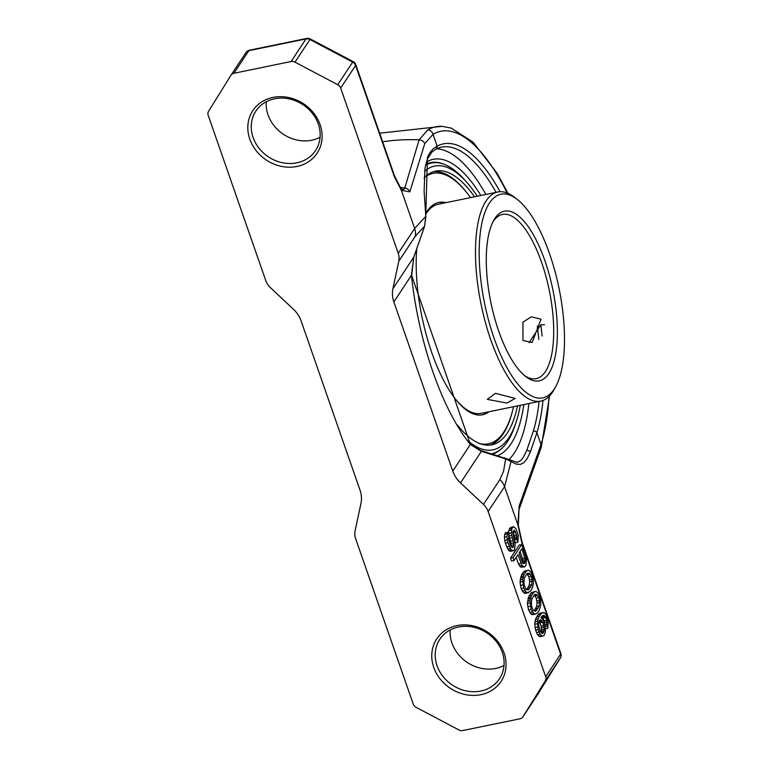 <?xml version="1.0" encoding="UTF-8"?>
<svg xmlns="http://www.w3.org/2000/svg" width="769" height="769" viewBox="0 0 769 769"><rect width="100%" height="100%" fill="white"/><g stroke="black" fill="none" stroke-linecap="round" stroke-linejoin="round"><path stroke-width="1.15" d="M490.555 454.037A148.484 54.243 78.4 0 0 497.601 451.432A148.484 54.243 78.4 0 0 515.028 425.449L516.143 422.085A144.851 52.917 78.4 0 0 520.286 405.311M477.309 196.22A144.851 52.917 78.4 0 0 466.879 182.445L464.524 179.792A148.484 54.243 78.4 0 0 438.243 162.797A148.484 54.243 78.4 0 0 425.507 165.248M468.186 440.973A144.851 52.917 78.4 0 0 516.143 422.085M466.879 182.445A144.851 52.917 78.4 0 0 424.555 171.314M474.521 196.797A139.698 51.042 78.4 0 0 435.619 171.131A139.698 51.042 78.4 0 0 424.075 177.985M457.305 424.94A139.698 51.042 78.4 0 0 491.891 444.809A139.698 51.042 78.4 0 0 517.499 405.888M489.824 445.116A139.698 51.042 78.4 0 0 512.048 412.636M466.841 192.75A139.698 51.042 78.4 0 0 433.61 171.67M426.766 175.467A138.026 50.427 -101.6 0 1 431.88 173.611L432.899 173.4A138.026 50.427 78.4 0 0 425.065 176.976M479.885 443.607A138.026 50.427 78.4 0 0 488.488 443.8L487.469 444.011A138.026 50.427 -101.6 0 1 482.038 444.319M482.019 414.885A108.41 39.604 78.4 0 0 487.969 411.963M444.982 202.872A108.41 39.604 78.4 0 0 438.359 202.526M425.651 214.464A106.728 38.988 -101.6 0 1 426.411 213.273A106.728 38.988 -101.6 0 1 438.186 204.266L497.803 192.01A106.728 38.988 78.4 0 0 486.027 201.017A106.728 38.988 78.4 0 0 485.412 322.461A106.728 38.988 78.4 0 0 540.79 401.101A106.728 38.988 78.4 0 0 554.055 389.633L555.689 386.672A103.94 37.969 78.4 0 0 549.624 253.991A103.94 37.969 78.4 0 0 517.191 199.392A103.94 37.969 78.4 0 0 484.643 303.678A103.94 37.969 78.4 0 0 555.689 386.672M540.79 401.101L481.173 413.357A106.728 38.988 -101.6 0 1 455.037 398.534M517.191 199.392L514.519 197.316A106.728 38.988 78.4 0 0 497.803 192.01M495.496 393.344L515.201 398.429L506.934 403.043L487.277 399.38L495.496 393.344M544.519 324.653L540.78 324.826L529.101 342.743M498.687 331.064A86.618 31.644 -101.6 0 1 493.631 220.501A86.618 31.644 -101.6 0 1 552.834 289.663A86.618 31.644 -101.6 0 1 525.717 376.57A86.618 31.644 -101.6 0 1 498.687 331.064M492.833 222.049A83.821 30.625 -101.6 0 1 502.417 214.455A83.821 30.625 -101.6 0 1 549.287 290.384A83.821 30.625 -101.6 0 1 536.176 378.656A83.821 30.625 -101.6 0 1 524.371 375.464M532.167 342.465L522.958 340.504L522.968 322.182L531.292 316.79L541.02 319.193L532.167 342.465M446.001 202.66A108.41 39.604 78.4 0 0 438.868 202.41A108.41 39.604 78.4 0 0 426.901 211.562A108.41 39.604 78.4 0 0 425.593 213.715M416.779 248.3A108.41 39.604 78.4 0 0 435.148 361.69A108.41 39.604 78.4 0 0 482.528 414.789A108.41 39.604 78.4 0 0 488.988 411.751M488.488 443.8A138.026 50.427 78.4 0 0 513.509 406.705M470.522 197.614A138.026 50.427 78.4 0 0 432.899 173.4M353.125 61.578L352.673 62.116A5.585 4.883 33.5 0 1 355.614 65.471A5.585 1.778 160.8 0 0 355.797 64.673A5.585 5.585 0 0 0 353.125 61.578L310.378 38.979L309.926 39.527A5.585 4.883 33.5 0 0 306.024 38.921L248.848 50.677A5.585 2.038 78.4 0 1 249.464 50.206L306.639 38.45A5.585 2.038 78.4 0 0 306.024 38.921L291.086 61.52L233.911 73.276A5.585 4.883 -146.5 0 0 230.988 75.199A5.585 4.883 -146.5 0 0 230.921 75.304L208.572 111.274A5.585 4.883 -146.5 0 0 208.197 115.302L265.747 280.56A16.764 14.659 -146.5 0 0 270.409 287.635L293.354 309.176A27.944 24.435 33.5 0 1 301.121 320.981L360.027 490.151A27.944 24.435 33.5 0 1 360.969 503.359L355.095 530.831A16.764 14.659 -146.5 0 0 355.663 538.752L413.203 704A5.585 4.883 -146.5 0 0 416.144 707.355L458.891 729.944A5.585 4.883 -146.5 0 0 462.794 730.55L519.979 718.794A5.585 4.883 33.5 0 0 522.891 716.871A5.585 4.883 33.5 0 0 522.958 716.775L545.317 680.796A5.585 4.883 33.5 0 0 545.682 676.768L488.132 511.52L504.57 486.652L511.058 461.506L515.999 464.072L520.277 464.466L523.968 462.602L527.217 458.497L530.245 452.316L536.916 432.707A164.845 60.222 78.4 0 0 542.962 400.466M500.052 191.731A164.845 60.222 78.4 0 0 437.128 146.139L433.216 148.84L429.986 152.512L427.477 157.193L425.718 216.435L414.654 228.46L398.227 253.318A16.764 14.659 33.5 0 1 398.784 261.249L392.911 288.711A27.944 24.435 -146.5 0 0 393.853 301.919L452.768 471.089A27.944 24.435 -146.5 0 0 460.535 482.894L483.47 504.435A16.764 14.659 33.5 0 1 488.132 511.52M398.227 253.318L340.677 88.07L355.614 65.471L394.343 176.687L401.351 190.27L414.654 228.46A16.764 14.659 33.5 0 1 415.222 236.381L398.784 261.249M291.086 61.52A5.585 4.883 33.5 0 1 294.988 62.135L337.735 84.725A5.585 4.883 33.5 0 1 340.677 88.07M272.947 97.413A38.556 33.721 33.5 0 1 321.423 142.928A38.556 33.721 33.5 0 1 260.528 155.444A38.556 33.721 33.5 0 1 272.947 97.413M456.892 625.63A38.556 33.721 33.5 0 1 505.368 671.145A38.556 33.721 33.5 0 1 444.472 683.66A38.556 33.721 33.5 0 1 456.892 625.63M320.077 137.267A35.768 31.279 33.5 0 1 311.801 140.208A35.768 31.279 33.5 0 1 266.285 101.729M274.571 98.788A35.768 31.279 -146.5 0 0 255.875 111.082A35.768 31.279 -146.5 0 0 268.468 156.895A35.768 31.279 -146.5 0 0 315.55 150.513A35.768 31.279 -146.5 0 0 312.339 113.283A35.768 31.279 -146.5 0 0 274.571 98.788M504.022 665.483A35.768 31.279 33.5 0 1 495.745 668.424A35.768 31.279 33.5 0 1 450.23 629.946M458.516 627.004A35.768 31.279 -146.5 0 0 439.82 639.299A35.768 31.279 -146.5 0 0 452.412 685.112A35.768 31.279 -146.5 0 0 499.494 678.729A35.768 31.279 -146.5 0 0 496.284 641.5A35.768 31.279 -146.5 0 0 458.516 627.004M522.958 716.775L537.896 694.167A5.585 4.883 33.5 0 1 537.829 694.272L537.829 694.272A5.585 4.883 33.5 0 1 537.762 694.369M519.008 509.539A5.585 5.056 -154.7 0 0 519.017 509.52L518.325 525.314L522.074 542.155L560.803 653.381A5.585 1.778 160.8 0 1 560.62 654.169A5.585 4.883 33.5 0 1 560.245 658.197L545.317 680.796M522.074 542.155A5.585 1.778 160.8 0 1 521.891 542.952L517.864 524.852L519.181 505.887L541.03 444.501L536.916 432.707A2.797 2.163 -163 0 0 533.35 431.073A162.057 59.203 78.4 0 0 539.079 401.456M514.644 540.857L515.317 542.779L517.864 542.26L518.354 535.599L515.999 528.832L513.548 526.64L511.904 528.38L511.27 533.032L513.567 542.856L513.481 546.663L512.933 547.499L512.039 547.374L510.308 544.827L508.472 538.742L508.905 535.137L507.896 532.235L506.915 536.675L507.857 542.626L511.27 550.008L513.759 550.681L514.682 549.287L515.143 544.154L512.712 532.331L514.192 530.091L516.758 535.061L516.855 539.357L517.864 542.26M512.808 532.004L514.211 535.589L514.346 539.646M507.896 532.235L505.348 532.754L504.781 534.359L504.368 537.204L505.31 543.154L508.722 550.537L510.135 551.354L513.759 550.681M513.548 526.64L510.097 527.794L508.79 530.504L509.03 536.051L511.02 543.375L511.049 546.25M516.172 557.371L518.441 563.888L520.69 567.128L524.487 566.936L525.948 565.465L526.438 558.813L521.738 544.51L513.077 557.621L514.086 560.524L517.96 554.66L522.016 565.503L524.487 566.936M521.738 544.51L519.19 545.029L510.529 558.14L511.539 561.043L514.086 560.524M527.63 570.3L524.362 571.184L521.613 574.597L520.027 582.171L521.142 588.602L523.727 592.803L525.861 593.274L530.216 591.486L531.879 588.977L533.417 583.69L533.177 578.153L531.158 572.347L528.697 570.156L526.909 570.656L524.16 574.078L522.622 579.355L523.689 588.083L526.275 592.284L528.409 592.745M535.032 591.582L531.764 592.457L529.014 595.879L527.428 603.444L528.543 609.884L531.139 614.085L532.196 614.7L535.82 614.027L537.627 612.758L539.29 610.25L540.828 604.972L540.588 599.426L538.56 593.62L536.108 591.428L534.311 591.928L531.562 595.35L530.024 600.637L531.091 609.356L533.686 613.556L535.82 614.027M543.164 612.499L539.357 613.451L537.906 614.921L535.493 619.305L534.676 624.236L535.618 630.186L537.483 634.742L540.126 636.665L543.933 635.713L545.432 631.955L545.192 626.408L543.693 621.294L540.924 617.372L543.289 615.267L545.048 616.296L546.749 620.372L546.99 625.908L547.836 628.331L548.162 621.189L545.807 614.412L544.404 612.835L541.905 612.931L539.156 616.354L537.454 621.15L538.165 629.667L540.03 634.223L542.674 636.136M541.924 616.229L544.202 620.891L544.625 624.053M520.046 551.508L522.478 558.515L522.526 562.62M526.919 573.847L528.88 576.894L529.678 581.595L529.245 585.199L526.573 589.727M534.33 595.129L536.291 598.167L537.079 602.867L536.647 606.481L533.974 610.999M538.992 621.169L541.241 626.12L541.222 632.781M549.575 395.891L541.251 447.27L519.017 509.52A5.585 5.056 -154.7 0 0 519.181 505.887M435.936 149.099A2.797 2.586 61.8 0 0 437.128 146.139L433.014 134.335L424.719 143.745L409.829 191.875L401.351 190.27A5.585 4.278 140.6 0 0 400.572 187.761L402.254 189.607M518.325 525.314A5.585 1.365 174.1 0 0 517.864 524.852L504.57 486.652A16.764 14.659 -146.5 0 0 499.908 479.568L503.551 471.291L505.646 458.843L511.058 461.506A2.797 2.634 -55.7 0 0 510.01 459.9L517.22 462.429L520.651 460.621L523.276 457.44L526.755 450.461L533.35 431.073M452.768 471.089L470.359 444.472L481.375 451.345L505.646 458.843A2.797 2.009 -78 0 0 504.493 457.824M460.535 482.894L481.375 451.345A2.797 1.701 -68.5 0 0 480.635 450.451L469.974 443.232L411.675 275.523L413.76 257.25L424.594 226.317L425.872 216.887A2.797 1.653 -5.1 0 0 425.718 216.435L424.613 226.144L413.751 257.163L411.444 275.302A2.797 0.673 -6 0 1 411.675 275.523M393.853 301.919L411.444 275.302A164.845 60.222 78.4 0 0 470.359 444.472A2.797 2.134 -39.2 0 0 469.974 443.232M392.911 288.711L413.751 257.163A2.797 0.481 18.4 0 1 413.76 257.25M424.594 226.317A2.797 1 20.3 0 0 424.613 226.144L415.222 236.381M507.934 193.327L497.101 173.275L473.146 142.198L451.268 128.115L442.117 126.327A183.109 66.893 78.4 0 0 427.795 129.913L419.105 139.833L404.802 188.001A5.585 5.056 25.4 0 1 409.829 191.875M402.504 189.635L403.985 189.184L404.802 188.001L400.293 187.425M233.911 73.276L248.848 50.677A5.585 4.883 -146.5 0 0 245.926 52.6A5.585 4.883 -146.5 0 0 245.859 52.696L231.056 75.102M425.747 164.22A149.071 54.464 -101.6 0 1 437.052 162.374A149.071 54.464 -101.6 0 1 444.79 164.556M502.907 447.241A149.071 54.464 -101.6 0 1 496.659 452.297A149.071 54.464 -101.6 0 1 491.641 454.392M426.305 162.105A151.743 55.435 -101.6 0 1 480.856 195.489M523.843 404.581A151.743 55.435 -101.6 0 1 496.793 455.93M528.88 403.552A162.057 59.203 -101.6 0 1 514.269 453.037A162.057 59.203 -101.6 0 1 509.174 459.391M436.504 148.811A162.057 59.203 -101.6 0 1 485.902 194.451M355.797 64.673L394.526 175.899A5.585 1.778 160.8 0 1 394.343 176.687M560.303 658.101A5.585 2.711 -148.1 0 1 560.274 658.168L560.274 658.168A5.585 2.711 -148.1 0 1 560.245 658.197L537.896 694.167A5.585 2.711 -148.1 0 0 537.916 694.138A5.585 2.711 -148.1 0 1 537.916 694.138L560.274 658.168A5.585 5.585 0 0 0 560.803 653.381M514.403 539.857L516.855 539.357M514.499 538.838L517.047 538.319M514.538 537.31L517.085 536.791M514.211 535.589L516.758 535.061M513.202 532.686L515.749 532.158M512.981 531.417L515.067 530.985M510.135 551.354L512.683 550.835M508.722 550.537L511.27 550.008M507.684 549.162L510.231 548.633M506.656 547.019L509.203 546.499M505.31 543.154L507.857 542.626M504.656 540.453L507.204 539.934M504.368 537.204L506.915 536.675M504.781 534.359L507.329 533.83M511.712 547.028L513.481 546.663M511.154 545.384L513.702 544.865M511.02 543.375L513.567 542.856M510.529 541.165L513.077 540.636M509.52 538.262L512.067 537.742M509.03 536.051L511.577 535.522M508.722 533.561L511.27 533.032M508.79 530.504L511.337 529.985M509.357 528.909L511.904 528.38M510.097 527.794L512.644 527.265M522.266 562.177L519.065 552.988L521.834 548.806L525.352 559.717L524.381 563.408L522.949 563.35L522.266 562.177M526.477 574.26L527.745 573.078L529.524 573.338L531.427 576.365L532.081 579.067L531.792 584.68L528.284 589.977L525.631 588.823L523.949 583.988L524.247 578.375L526.477 574.26M533.878 595.542L535.157 594.35L536.935 594.61L538.838 597.638L539.492 600.339L539.194 605.953L535.695 611.249L533.042 610.096L531.36 605.261L531.658 599.647L533.878 595.542M544.212 630.859L542.549 633.368L541.664 633.233L540.098 631.166L538.463 624.053L539.059 620.919L540.338 619.737L542.606 622.208L544.106 627.321L544.212 630.859L541.664 631.378M520.69 567.128L523.247 566.599M519.469 566.032L522.016 565.503M518.441 563.888L520.988 563.369M510.529 558.14L513.077 557.621M523.401 563.61L524.381 563.408M522.757 563.014L524.929 562.562M522.766 561.774L525.314 561.245M522.805 560.245L525.352 559.717M522.478 558.515L525.025 557.996M521.613 574.597L524.16 574.078M523.266 572.088L525.813 571.569M524.362 571.184L526.909 570.656M524.785 593.418L527.332 592.899M523.727 592.803L526.275 592.284M522.334 591.226L524.881 590.707M521.142 588.602L523.689 588.083M520.315 585.42L522.862 584.901M520.027 582.171L522.574 581.643M520.075 579.884L522.622 579.355M520.469 577.798L523.016 577.279M520.853 576.481L523.401 575.952M527.015 589.314L529.562 588.785M528.303 587.362L530.85 586.834M529.245 585.199L531.792 584.68M529.678 581.595L532.225 581.076M529.533 579.586L532.081 579.067M528.88 576.894L531.427 576.365M527.851 574.751L530.399 574.232M526.976 573.857L529.524 573.338M529.014 595.879L531.562 595.35M530.677 593.37L533.225 592.841M531.764 592.457L534.311 591.928M532.196 614.7L534.743 614.171M531.139 614.085L533.686 613.556M529.745 612.499L532.292 611.98M528.543 609.884L531.091 609.356M527.717 606.703L530.274 606.174M527.428 603.444L529.976 602.925M527.476 601.156L530.024 600.637M527.88 599.08L530.427 598.551M528.265 597.753L530.812 597.234M534.426 610.586L536.973 610.067M535.714 608.635L538.262 608.116M536.647 606.481L539.194 605.953M537.079 602.867L539.627 602.348M536.945 600.858L539.492 600.339M536.291 598.167L538.838 597.638M535.262 596.023L537.81 595.504M534.388 595.129L536.935 594.61M538.886 636.328L541.434 635.8M537.483 634.742L540.03 634.223M536.464 632.608L539.011 632.08M535.618 630.186L538.165 629.667M534.964 627.494L537.512 626.966M534.676 624.236L537.223 623.717M534.907 621.669L537.454 621.15M535.493 619.305L538.04 618.785M536.608 616.873L539.156 616.354M537.906 614.921L540.453 614.393M539.357 613.451L541.905 612.931M545.413 628.821L547.836 628.331M545.163 626.283L546.99 625.908M544.76 624.611L547.211 624.101M544.519 622.621L547.067 622.092M544.202 620.891L546.749 620.372M543.193 617.988L545.74 617.469M542.501 616.815L545.048 616.296M542.414 615.767L544.173 615.402M541.28 632.695L543.827 632.176M541.693 629.859L544.241 629.33M541.559 627.85L544.106 627.321M541.241 626.12L543.789 625.591M540.059 622.736L542.606 622.208M539.367 621.563L541.914 621.035M539.348 620.487L541.04 620.141M541.972 633.281L543.27 633.012M521.891 542.952L560.62 654.169L545.682 676.768M535.041 464.322A5.585 5.056 -156.5 0 0 535.137 460.833M530.245 452.316A2.797 2.547 -157.4 0 0 526.755 450.461M483.47 504.435L499.908 479.568M427.477 157.193A2.797 2.547 22.6 0 1 427.429 158.933L425.007 167.93L424.113 191.298L425.863 216.82M542.126 336.015A164.845 60.222 78.4 0 0 540.809 324.826M538.8 339.389A162.057 59.203 78.4 0 0 537.31 326.075M496.092 192.365A162.057 59.203 78.4 0 0 441.31 147.139L435.898 149.119L431.995 151.964L427.439 158.904M541.251 447.27A5.585 4.374 -162.1 0 0 541.03 444.501A177.677 64.913 78.4 0 0 548.989 396.496M507.165 193.009A177.677 64.913 78.4 0 0 433.014 134.335A5.585 5.162 59.3 0 0 427.795 129.913M382.645 141.794A195.586 173.131 36.7 0 1 419.105 139.833A5.585 5.085 25 0 1 424.719 143.745M337.735 84.725L352.673 62.116L309.926 39.527L294.988 62.135M493.15 453.921L497.581 451.441M438.243 162.797L433.197 162.269M537.916 694.138A5.585 5.585 0 0 1 537.829 694.272L522.891 716.871M510.001 459.891L480.635 450.451M442.117 126.327L379.655 133.191M249.464 50.206A5.585 5.585 0 0 0 245.926 52.6L230.988 75.199M394.526 175.899L400.572 187.761M310.378 38.979A5.585 5.585 0 0 0 306.639 38.45"/></g></svg>
